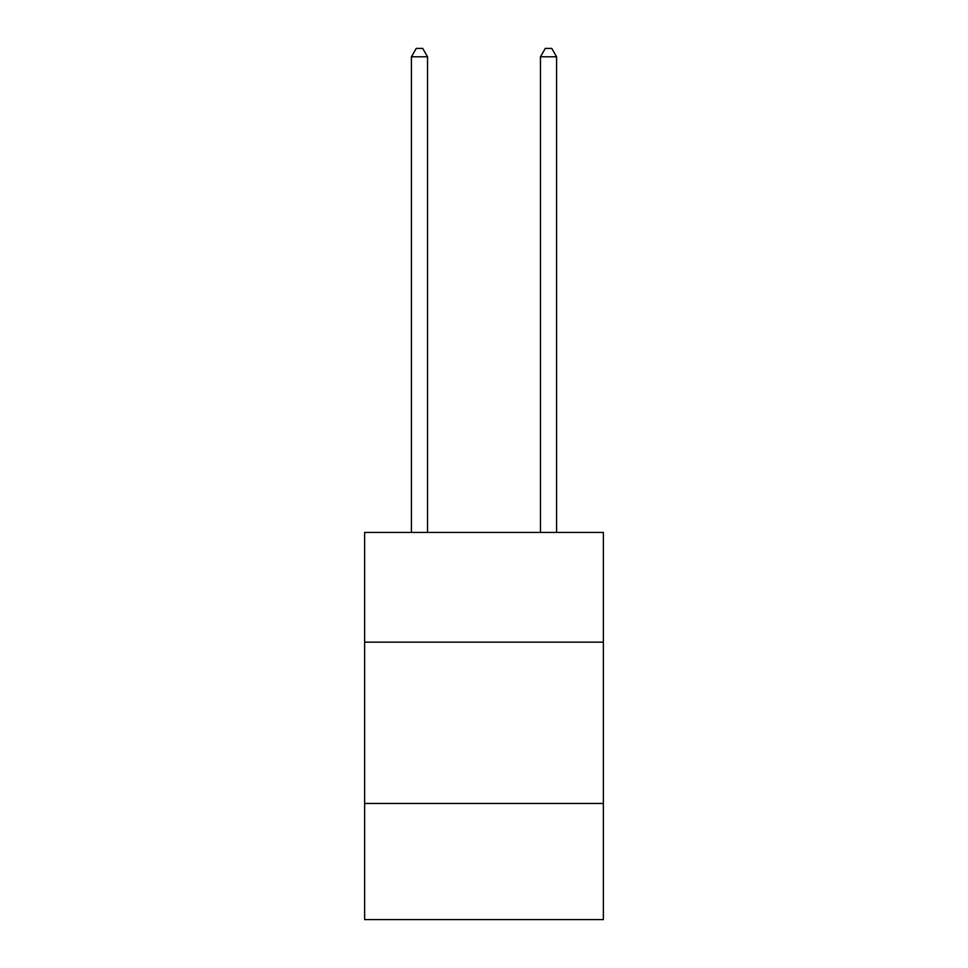 <?xml version="1.0" encoding="UTF-8"?>
<svg xmlns="http://www.w3.org/2000/svg" width="968" height="968" viewBox="0 0 968 968"><rect width="100%" height="100%" fill="white"/><g stroke="black" fill="none" stroke-linecap="round" stroke-linejoin="round"><path stroke-width="1.45" d="M603.366 642.147L603.366 532.461L364.634 532.461L364.634 642.147L603.366 642.147L603.366 919.6L364.634 919.6L364.634 642.147M603.366 803.452L364.634 803.452M427.541 532.461L427.541 56.785L411.412 56.785L411.412 532.461M411.412 56.785L416.252 48.4L422.701 48.4L427.541 56.785M556.588 532.461L556.588 56.785L540.459 56.785L540.459 532.461M540.459 56.785L545.299 48.4L551.748 48.4L556.588 56.785"/></g></svg>
